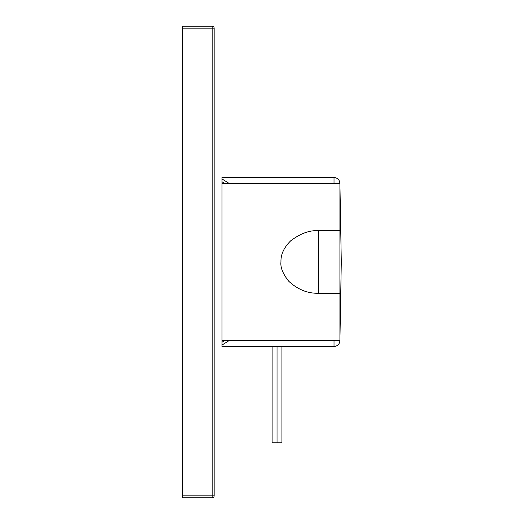 <?xml version="1.0" encoding="UTF-8"?>
<svg xmlns="http://www.w3.org/2000/svg" width="524" height="524" viewBox="0 0 524 524"><rect width="100%" height="100%" fill="white"/><g stroke="black" fill="none" stroke-linecap="round" stroke-linejoin="round"><path stroke-width="0.79" d="M334.017 340.6L334.017 346.495L222.012 346.495L222.012 177.505L334.017 177.505L334.017 183.4M224.77 183.4L222.012 181.782M222.012 342.218L224.77 340.6M222.012 345.021L229.145 340.6M229.145 183.4L222.012 178.979M272.12 346.495L272.12 442.78L281.945 442.78L281.945 346.495M277.032 442.78L277.032 346.495M182.712 28.165L182.712 26.2L212.187 26.2L212.187 497.8L182.712 497.8L182.712 28.165L214.152 28.165L214.152 495.835L182.712 495.835M214.152 495.835A1.965 1.965 0 0 1 212.187 497.8A1.965 1.965 0 0 0 214.152 495.835M214.152 28.165A1.965 1.965 0 0 0 212.187 26.2A1.965 1.965 0 0 1 214.152 28.165M318.71 293.237C307.765 293.61 297.763 289.595 288.691 281.192C282.875 273.823 280.301 267.423 280.962 262C280.681 254.54 283.942 247.466 290.755 240.765C300.678 233.331 309.998 229.997 318.71 230.763L318.71 293.237L339.912 293.237L339.912 340.6L222.012 340.6M339.912 293.237L339.912 230.763L318.71 230.763M339.912 230.763L339.912 183.4L222.012 183.4M334.017 346.495C337.6 346.148 339.565 344.183 339.912 340.6L341.288 262L339.912 183.4C339.565 179.817 337.6 177.852 334.017 177.505"/></g></svg>
